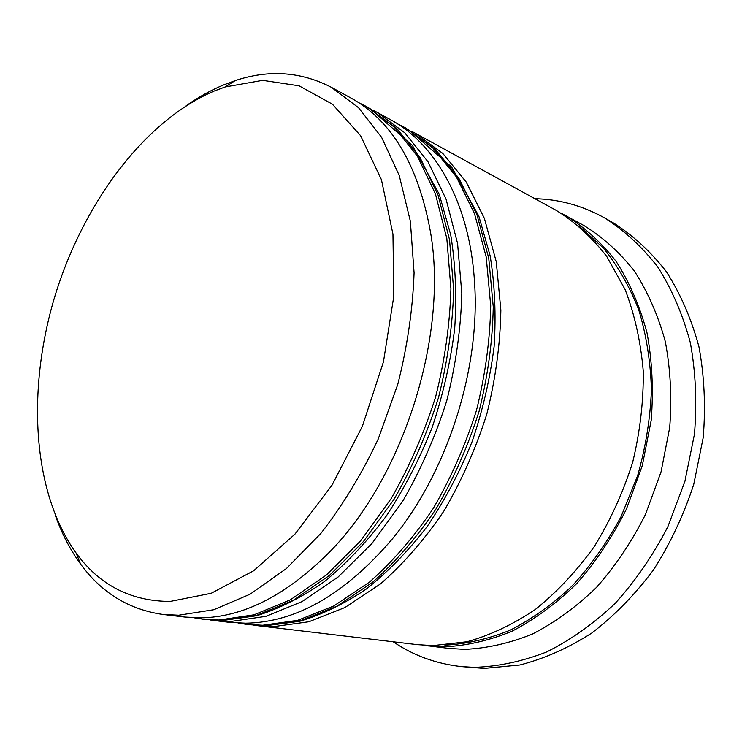<?xml version="1.0" encoding="UTF-8"?>
<svg xmlns="http://www.w3.org/2000/svg" width="742" height="742" viewBox="0 0 742 742"><rect width="100%" height="100%" fill="white"/><g stroke="black" fill="none" stroke-linecap="round" stroke-linejoin="round"><path stroke-width="1.11" d="M214.41 90.951C143.54 121.085 82.733 204.393 54.611 297.134C26.879 389.94 32.101 491.89 76.176 553.152C99.549 585.169 130.87 601.261 170.159 601.437L211.192 593.294L253.653 570.784L294.908 534.184L332.082 485.064L362.374 426.288L383.456 361.818L393.817 296.253L392.963 234.184L381.425 179.666L360.603 135.712L332.416 104.186L299.054 85.812L262.668 80.359L225.243 86.953L214.41 90.951M186.186 105.716C198.383 97.165 210.895 90.218 223.732 84.876L235.038 80.683C268.734 69.386 300.835 71.594 331.349 87.296L358.516 107.692L381.573 137.27L399.233 175.483L410.363 221.237L414.082 272.843C412.765 309.479 407.321 346.681 397.749 384.449L378.179 439.125C361.771 473.943 342.73 505.302 321.045 533.201L286.486 568.483L250.175 594.166L213.752 609.729L178.692 615.229L162.795 614.441C128.83 609.525 101.404 592.691 80.507 563.948C70.11 549.664 61.688 533.424 55.251 515.217M162.795 614.441L184.739 617.047L200.674 617.854C242.745 617.242 285.067 595.947 327.63 553.959C402.776 479.629 448.595 336.33 430.518 232.19C418.321 165.104 391.73 120.343 350.734 97.907L331.349 87.296M214.967 620.637L229.603 622.371L245.565 623.215C296.021 622.455 344.937 594.379 392.314 538.98C447.454 472.227 480.686 368.282 474.509 281.914C469.788 203.336 435.526 143.688 390.366 119.601L377.437 112.524L404.78 132.809L428.069 161.867L446.044 199.134L457.582 243.506L461.812 293.359C460.884 328.669 455.866 364.452 446.767 400.708C435.406 436.463 420.686 470.02 402.6 501.397L372.15 543.237L338.12 576.988L302.189 601.521L265.979 616.333L230.929 621.462L210.561 620.024M560.804 213.01L584 225.587C602.717 237.088 619.496 252.215 634.327 270.988C647.71 291.689 658.024 315.183 665.268 341.45C670.49 368.941 671.974 397.601 669.72 427.42L661.066 471.819L645.447 514.512C631.841 541.549 615.554 565.812 596.577 587.321C576.451 606.808 555.072 622.38 532.45 634.039C509.559 643.295 486.9 648.406 464.446 649.361L448.817 648.387L422.625 645.169M534.899 198.708C559.208 199.236 582.414 205.636 604.526 217.888C624.356 230.447 642.108 246.836 657.783 267.046C671.909 289.306 682.751 314.478 690.301 342.572C695.69 371.946 697.072 402.498 694.447 434.228L684.885 481.4L667.883 526.625C653.164 555.192 635.597 580.763 615.192 603.339C593.581 623.744 570.691 639.966 546.511 652.014C522.08 661.512 497.928 666.622 474.045 667.355L461.06 666.566C435.944 663.719 413.331 655.464 393.223 641.793M411.736 131.371L415.418 133.31L442.835 153.473L466.254 182.078L484.433 218.519L496.259 261.74L500.859 310.147C500.229 344.353 495.554 378.977 486.826 414.008C475.863 448.52 461.543 480.899 443.864 511.136C424.628 539.48 403.49 563.753 380.451 583.954L344.891 607.55L308.904 621.759L273.937 626.6L253.829 625.172M415.418 133.31L556.129 210.329C574.948 221.914 591.801 237.264 606.687 256.37L625.144 289.603C634.725 314.701 640.773 341.951 643.277 371.362C643.574 401.515 640.031 431.853 632.648 462.387C623.122 492.41 610.323 520.494 594.249 546.641C576.608 571.127 556.982 592.06 535.362 609.442C513.047 624.476 490.276 635.245 467.061 641.747L432.985 645.605L417.254 644.64L257.966 625.738M565.589 215.505C584.371 227.071 601.206 242.337 616.073 261.332C629.485 282.303 639.799 306.14 647.005 332.843C652.181 360.798 653.572 389.958 651.198 420.334L642.303 465.596L626.396 509.142C612.586 536.726 596.067 561.499 576.868 583.453C556.509 603.348 534.926 619.255 512.11 631.173C489.043 640.634 466.226 645.865 443.66 646.876L427.967 645.911M604.526 217.888L613.282 222.85C633.065 235.362 650.78 251.677 666.437 271.767C680.535 293.878 691.368 318.875 698.936 346.746C704.343 375.869 705.772 406.162 703.203 437.604L693.761 484.331C683.762 514.929 670.332 543.459 653.47 569.939C634.957 594.676 614.357 615.739 591.652 633.13C568.214 648.1 544.294 658.72 519.882 664.99L484.016 668.403L461.06 666.566M373.504 110.465L377.437 112.524M218.983 620.034L203.03 619.218L221.988 620.395L257.047 615.201L293.303 600.259L329.309 575.532L363.422 541.53L393.993 499.366C412.162 467.748 426.965 433.94 438.411 397.935C447.593 361.419 452.676 325.395 453.668 289.853L449.522 239.703L438.049 195.09L420.12 157.666L396.868 128.514L366.891 106.746L394.206 127.067L417.449 156.256L435.359 193.736L446.814 238.423L450.923 288.675C449.912 324.291 444.801 360.399 435.591 397.007C424.127 433.096 409.296 466.987 391.099 498.68L360.491 540.955L326.341 575.041L290.317 599.842L254.042 614.821L218.983 620.034M262.733 625.265L246.761 624.402L265.553 625.599L300.538 620.702L336.571 606.372L372.206 582.591C395.31 562.241 416.522 537.792 435.842 509.244C453.603 478.785 467.998 446.174 479.044 411.42C487.837 376.157 492.577 341.311 493.263 306.882L488.737 258.197L476.958 214.744L458.816 178.136L435.424 149.448L405.522 127.893L432.929 148.094L456.321 176.819L474.444 213.483L486.205 257.001L490.712 305.778C490.008 340.281 485.24 375.202 476.42 410.549C465.355 445.385 450.932 478.071 433.142 508.604C413.795 537.227 392.564 561.74 369.442 582.136L333.779 605.982L297.728 620.34L262.733 625.265M578.946 225.948L603.172 247.837C617.594 265.58 629.457 286.245 638.741 309.831C646.301 334.8 650.521 361.437 651.42 389.726C650.298 418.507 645.688 447.176 637.61 475.743L621.063 516.627C607.179 542.383 590.92 565.45 572.295 585.828C552.669 604.285 531.968 619.069 510.19 630.181C488.199 639.048 466.44 644.037 444.903 645.16M193.82 617.761L203.03 619.218M222.544 620.442L206.035 619.57M223.212 620.433L256.704 615.73C279.567 608.579 302.207 597.143 324.625 581.431C346.607 563.354 367.151 541.595 386.257 516.126C404.186 488.848 419.499 459.27 432.178 427.392C443.067 394.725 450.579 361.744 454.707 328.446C456.812 295.576 455.486 264.356 450.719 234.787L439.236 194.228L412.478 145.571L369.544 108.202M358.544 102.581L366.891 106.746M238.126 623.076L246.761 624.402M266.063 625.645L249.581 624.736M266.601 625.636L299.703 621.295C322.269 614.552 344.585 603.719 366.659 588.768C388.279 571.563 408.452 550.805 427.188 526.495C444.746 500.442 459.725 472.153 472.116 441.62C482.754 410.298 490.091 378.587 494.116 346.495C496.148 314.766 494.821 284.511 490.128 255.749L478.831 216.117L451.683 167.08L408.017 129.256M397.712 123.96L405.522 127.893M76.176 553.152L80.507 563.948M225.243 86.953L235.038 80.683"/></g></svg>
